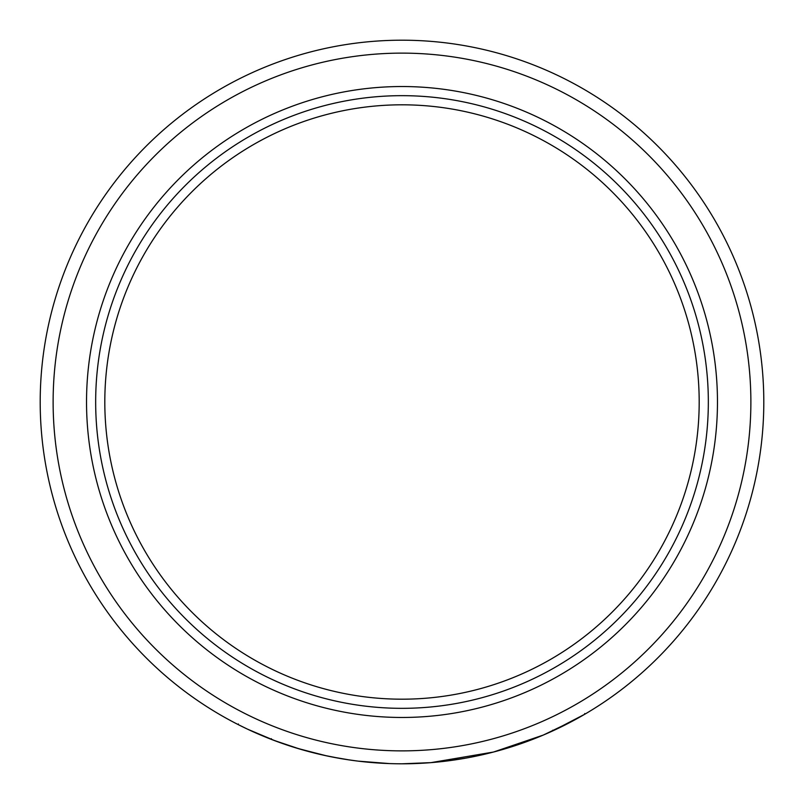 <?xml version="1.0" encoding="UTF-8"?>
<svg xmlns="http://www.w3.org/2000/svg" width="804" height="804" viewBox="0 0 804 804"><rect width="100%" height="100%" fill="white"/><g stroke="black" fill="none" stroke-linecap="round" stroke-linejoin="round"><path stroke-width="1.21" d="M402 699.189A297.189 297.189 0 0 1 104.811 402A297.189 297.189 0 0 1 402 104.811A297.189 297.189 0 0 1 699.189 402A297.189 297.189 0 0 1 402 699.189M552.418 731.047L585.041 714.083L574.498 720.032L543.283 735.077L493.525 752.031L430.974 762.634L402 763.8A361.8 361.8 0 0 1 40.2 402A361.8 361.8 0 0 1 402 40.2A361.8 361.8 0 0 1 763.8 402A361.8 361.8 0 0 1 402 763.8L398.432 763.78M467.727 757.78L469.023 757.539M485.616 754.001L486.5 753.79M486.802 753.72L496.782 751.167M507.475 748.082L516.6 745.167M527.082 741.489L528.228 741.067M533.183 739.177L539.424 736.685M549.795 732.233L552.258 731.127M552.68 730.223L552.73 730.906M552.68 730.926L550.529 731.911M548.298 732.906L546.961 733.489M540.549 736.223L538.59 737.027M533.544 739.037L527.595 741.298M518.339 744.584L513.696 746.122M488.319 753.348L474.631 756.433M466.089 758.082L449.667 760.644M448.994 760.735L446.391 761.066M420.884 763.308L426.291 762.986M275.481 740.956L247.531 729.168L238.095 724.545L238.386 723.962M271.37 738.695L271.129 739.298L288.937 745.68M292.344 746.785L309.289 751.72M318.957 754.142L329.871 756.534M340.494 758.534L350.122 760.061M357.187 761.016L362.343 761.619M379.277 763.086L378.433 763.036M371.418 762.504L369.8 762.363M361.468 761.519L357.066 760.996M356.202 760.885L345.63 759.378M341.238 758.664L324.595 755.418M322.726 755.006L309.178 751.69M305.671 750.735L295.591 747.8M292.867 746.946L283.621 743.891M283.4 743.811L277.681 741.77M271.229 739.338L273.551 740.233M273.702 740.293L299.922 749.097M299.761 749.057L326.947 755.931M331.801 756.926L349.851 760.021M354.232 760.634L358.705 761.197M289.289 745.8L290.174 746.082M291.952 746.655L296.837 748.182M297.118 748.263L325.308 755.579M326.555 755.85L328.856 756.333M339.167 758.303L341.017 758.624M352.524 760.403L354.675 760.695M358.071 761.127L389.427 763.579M390.834 763.629L394.804 763.73M402 708.334A306.334 306.334 0 0 1 95.666 402A306.334 306.334 0 0 1 402 95.666A306.334 306.334 0 0 1 708.334 402A306.334 306.334 0 0 1 402 708.334M402 86.53A315.469 315.469 0 0 1 717.469 402A315.469 315.469 0 0 1 402 717.469A315.469 315.469 0 0 1 86.53 402A315.469 315.469 0 0 1 402 86.53M402 53.124A348.876 348.876 0 0 1 750.876 402A348.876 348.876 0 0 1 402 750.876A348.876 348.876 0 0 1 53.124 402A348.876 348.876 0 0 1 402 53.124M402 763.8A361.8 361.8 0 0 1 40.2 402A361.8 361.8 0 0 1 402 40.2M584.709 713.53L585.041 714.083"/></g></svg>
